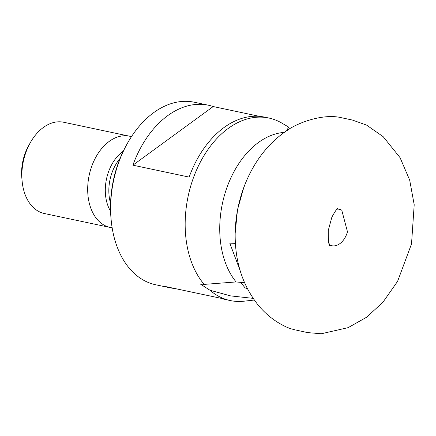 <?xml version="1.0" encoding="UTF-8"?>
<svg xmlns="http://www.w3.org/2000/svg" width="436" height="436" viewBox="0 0 436 436"><rect width="100%" height="100%" fill="white"/><g stroke="black" fill="none" stroke-linecap="round" stroke-linejoin="round"><path stroke-width="0.65" d="M328.406 240.754L329.502 244.89A18.606 12.519 102 0 0 339.884 243.642A18.606 12.519 102 0 0 347.465 231.778L341.753 210.152A18.606 12.519 102 0 0 337.055 209.16M245.435 183.267L242.678 190.614M259.709 116.396L213.215 106.548A93.282 62.762 102 0 0 208.392 105.223L194.331 102.242A93.282 62.762 102 0 0 153.646 112.679A93.282 62.762 102 0 0 127.198 143.733A93.282 62.762 102 0 0 111.126 219.619A93.282 62.762 102 0 0 155.674 284.763L169.74 287.738A93.282 62.762 102 0 0 174.683 288.485M131.438 136.697A46.641 31.381 102 0 0 129.53 136.196A46.641 31.381 102 0 0 109.191 141.411A46.641 31.381 102 0 0 87.685 190.08A46.641 31.381 102 0 0 110.204 227.456A46.641 31.381 102 0 0 112.15 227.772M129.53 136.196L63.705 122.254A46.641 31.381 102 0 0 43.366 127.47A46.641 31.381 102 0 0 30.139 143.003A46.641 31.381 102 0 0 22.105 180.945A46.641 31.381 102 0 0 44.379 213.515L110.204 227.456M284.365 132.381A83.952 56.489 102 0 0 258.455 142.507A83.952 56.489 102 0 0 236.099 281.939L204.184 284.392L200.304 284.005L209.978 290.251A93.282 62.762 102 0 0 230.219 300.546A93.282 62.762 102 0 0 244.089 301.189L254.308 300.033M287.34 130.353L288.283 126.86L281.809 123.072A93.282 62.762 102 0 0 268.876 118.031A93.282 62.762 102 0 0 228.192 128.462A93.282 62.762 102 0 0 204.184 284.392M208.392 105.223A93.282 62.762 102 0 0 167.713 115.654A93.282 62.762 102 0 0 132.887 165.179L189.148 177.092A93.282 62.762 -78 0 1 223.973 127.568A93.282 62.762 -78 0 1 264.657 117.137L268.876 118.031M288.283 126.86L289.302 129.105M230.219 300.546L226.001 299.657A93.282 62.762 -78 0 1 221.177 298.333L164.917 286.414A93.282 62.762 102 0 0 169.74 287.738M244.585 282.741L236.099 281.939M235.413 243.321L229.805 243.174L240.263 270.963M253.153 298.366L230.573 295.886L209.978 290.251M30.139 143.003L28.498 145.956A38.869 26.149 102 0 0 21.8 177.577L22.105 180.945M127.198 143.733L126.375 145.21A89.396 60.146 102 0 0 110.973 217.935L111.126 219.619M132.887 165.179L213.215 106.548M240.732 282.381L244.967 287.738L247.621 289.09M123.257 151.227A37.578 25.283 102 0 0 122.625 151.674A37.578 25.283 102 0 0 110.564 211.177M120.064 158.442A36.537 24.58 102 0 0 110.564 203.28M337.796 208.517L337.764 208.539C337.284 208.146 335.322 211.002 331.889 217.095L328.248 230.546C328.183 240.372 328.739 245.446 329.905 245.773M283.329 133.122C250.907 156.6 232.562 201.939 235.456 244.029C236.89 266.99 244.209 287.03 257.42 304.148C262.913 311.026 269.328 316.863 276.669 321.664C282.37 325.3 287.444 327.763 291.891 329.049C296.992 330.139 291.646 329.104 293.15 329.442L307.522 332.592L321.267 333.758L348.141 327.654L366.556 317.255L382.89 302.29L397.588 281.351L411.524 243.904L414.2 204.729L409.682 180.095L400.068 157.663L383.195 136.697L366.54 125.078L352.326 120.031L341.274 117.693C323.419 113.273 296.082 122.592 283.329 133.122M235.2 232.96L237.516 209.651L243.898 187.071"/></g></svg>
